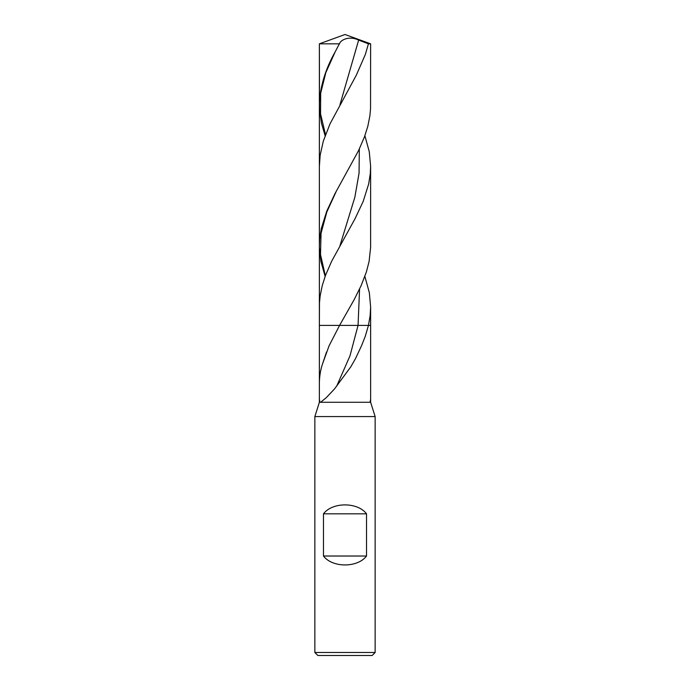 <?xml version="1.0" encoding="UTF-8"?>
<svg xmlns="http://www.w3.org/2000/svg" width="690" height="690" viewBox="0 0 690 690"><rect width="100%" height="100%" fill="white"/><g stroke="black" fill="none" stroke-linecap="round" stroke-linejoin="round"><path stroke-width="1.03" d="M319.936 402.279L370.625 402.279L375.144 416.57L314.856 416.57L319.375 402.279L319.936 402.279L319.375 399.131L319.375 402.279M314.856 416.57L314.856 652.481L317.866 655.5L372.134 655.5L375.144 652.481L375.144 416.57M314.856 652.481L375.144 652.481M366.528 556.019L323.472 556.019C332.399 567.913 357.601 567.913 366.528 556.019L366.528 513.817L323.472 513.817C332.399 501.923 357.601 501.923 366.528 513.817M323.472 556.019L323.472 513.817M320.583 402.279L326.068 397.871L334.331 389.151L350.744 366.908L355.419 358.774L361.595 345.621L365.26 336.341L368.46 325.404L339.575 325.404L354.168 299.641L361.086 285.729L366.433 271.826L369.098 261.406L370.608 247.512L370.625 166.35L370.297 173.544L368.667 184.006L363.182 201.42L354.988 218.816L331.605 261.338L325.559 275.258L322.221 285.686L320.126 296.113L319.47 303.057L319.375 325.404L339.575 325.404L329.07 345.819L322.497 364.018C320.246 370.754 319.211 377.982 319.375 385.684L319.375 399.131M322.497 364.018L326.517 352.055M359.568 289.024L358.05 325.404L368.46 325.404L370.151 315.494L370.625 306.938L370.625 325.404L368.46 325.404L370.625 325.404L370.625 399.234L370.064 402.279M319.375 385.684L319.375 325.404L358.05 325.404L349.968 355.885L336.573 386.374M325.111 135.723L321.471 123.329L319.496 109.408L319.375 43.824L345 34.5L319.375 43.824L339.497 43.824C340.067 40.581 348.416 35.25 358.645 40.08L368.426 43.824L365.415 54.286L356.316 75.193L330.036 123.812L323.282 141.226L320.169 155.147L319.375 166.35L319.392 247.512L320.902 261.406L325.128 276.423M364.889 135.723L369.262 151.671L370.625 166.35M339.773 43.065L335.211 51.776C325.171 69.526 319.893 87.268 319.375 105.001M370.625 306.938L369.348 292.776L364.872 276.423M368.426 43.824L370.625 43.824L345 34.5M370.625 43.824L370.539 108.753L369.9 115.739L367.839 126.201L364.544 136.655L358.567 150.593L334.926 193.743L326.75 211.157L321.29 228.545L319.686 238.964L319.375 245.942M345 325.404L339.575 325.404M319.375 325.404L319.375 43.824M358.645 40.08L339.989 104.63M335.211 51.776L325.878 72.493L320.669 93.21L320.557 113.919L325.507 134.636M359.326 148.997L359.059 173.121L354.85 197.245L340.015 245.502M336.539 190.725L326.827 211.994L321.057 233.263L320.505 254.541L325.352 275.81M370.625 402.279L370.625 399.131"/></g></svg>
